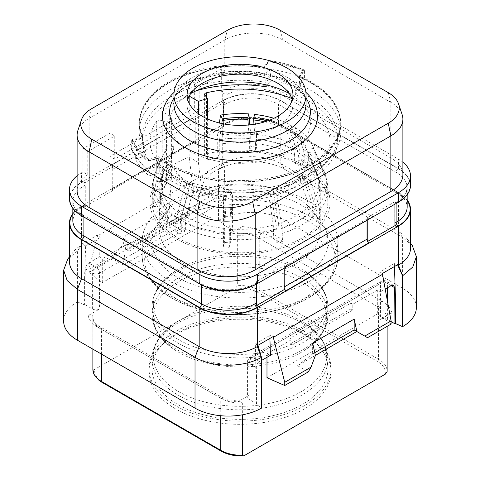 <?xml version="1.0" encoding="UTF-8"?>
<svg xmlns="http://www.w3.org/2000/svg" width="480" height="480" viewBox="0 0 480 480"><rect width="100%" height="100%" fill="white"/><g stroke="black" fill="none" stroke-linecap="round" stroke-linejoin="round"><path stroke-width="0.36" stroke-dasharray="2.4 1.8" d="M221.316 68.862L221.316 92.034L226.194 94.848L226.194 71.676A41.1 23.73 0 0 0 224.778 72.456L199.176 87.24L194.328 84.444L221.316 68.862L226.194 71.676M221.316 92.034L222.702 91.236A41.1 23.73 180 0 1 280.824 91.236L398.46 159.15A41.1 23.73 180 0 1 402.888 162.174M77.112 175.758A41.1 23.73 180 0 1 81.54 172.734L82.92 171.936L87.798 174.75A41.1 23.73 0 0 0 77.112 190.71M402.888 174.732A41.1 23.73 0 0 0 390.852 157.956L282.9 95.628A41.1 23.73 0 0 0 226.194 94.848M77.856 130.602A41.1 23.73 180 0 1 89.148 118.32L224.778 40.02A41.1 23.73 180 0 1 282.9 40.02L390.852 102.342A41.1 23.73 180 0 1 402.144 114.624M114.75 159.15L109.908 156.354L194.328 107.616L199.176 110.412L114.75 159.15L114.75 135.978L89.148 150.762A41.1 23.73 0 0 0 87.798 151.578L82.92 148.764L82.92 171.936M199.176 110.412L199.176 87.24M194.328 107.616L194.328 84.444M109.908 156.354L109.908 133.182L114.75 135.978M109.908 133.182L82.92 148.764M87.798 174.75L87.798 151.578M306.054 103.938A66.054 38.136 0 0 0 302.88 92.25A66.054 38.136 0 0 0 193.29 76.974A66.054 38.136 180 0 0 177.12 92.25L173.946 97.95M173.946 103.938A66.054 38.136 180 0 1 177.12 92.25M292.944 94.83L292.944 104.736A52.944 30.564 0 0 1 260.262 132.978A52.944 30.564 0 0 1 202.566 126.348A52.944 30.564 180 0 1 187.056 104.736A52.944 30.564 180 0 1 187.758 99.786M292.944 104.736A52.944 30.564 0 0 0 292.242 99.786M289.272 93.558A70.458 40.68 180 0 1 289.824 93.87A70.458 40.68 180 0 1 298.134 99.648A70.458 40.68 180 0 1 285.012 153.936A70.458 40.68 180 0 1 190.176 151.398A70.458 40.68 180 0 1 181.866 99.648A70.458 40.68 180 0 1 190.728 93.558M158.874 156.696A100.308 57.912 0 0 0 271.014 177.708A100.308 57.912 0 0 0 340.308 122.634A100.308 57.912 0 0 0 298.992 75.798L303.828 69.81A111.558 64.41 0 0 0 269.064 60.45L264.228 66.438A100.308 57.912 0 0 0 139.692 122.634A100.308 57.912 0 0 0 142.662 136.62L132.294 139.416A111.558 64.41 0 0 0 148.506 159.486L158.874 156.696L158.874 157.974A100.308 57.912 0 0 0 271.014 178.986A100.308 57.912 0 0 0 340.308 123.912A100.308 57.912 0 0 0 298.992 77.076L298.992 75.798M299.526 76.95L304.572 70.698L304.578 78.564L300.312 84A109.17 63.03 0 0 0 270.942 76.092L269.1 69.012L264.048 75.264L265.914 82.314A97.428 56.25 0 0 0 142.572 136.542A97.428 56.25 0 0 0 146.082 151.5L142.116 145.662L142.116 137.796A100.794 58.194 180 0 1 139.206 123.912A100.794 58.194 180 0 1 264.048 67.398L269.1 61.152L269.1 69.012A112.542 64.974 180 0 1 304.578 78.564L299.526 84.816L299.526 76.95A100.794 58.194 180 0 1 340.794 123.912A100.794 58.194 180 0 1 271.314 179.232A100.794 58.194 180 0 1 158.658 158.28L147.828 161.196L147.828 169.056A112.542 64.974 180 0 1 137.262 158.298A112.542 64.974 180 0 1 131.286 148.578L142.116 145.662A100.794 58.194 180 0 1 139.206 131.778A100.794 58.194 180 0 1 264.048 75.264L264.048 67.398M142.116 137.796L131.286 140.712A112.542 64.974 0 0 0 147.828 161.196M304.572 70.698A112.542 64.974 0 0 0 269.1 61.152M298.992 77.076L303.828 71.088A111.558 64.41 0 0 0 269.064 61.728L264.228 67.716A100.308 57.912 0 0 0 139.692 123.912A100.308 57.912 0 0 0 142.662 137.898L132.294 140.694A111.558 64.41 0 0 0 148.506 160.764L158.874 157.974M196.218 90.762A97.428 56.25 0 0 0 142.572 141.012A97.428 56.25 0 0 0 146.082 155.976L146.082 151.5L135.306 154.404A109.17 63.03 0 0 0 140.34 162.27A109.17 63.03 0 0 0 148.998 171.36L147.828 169.056L158.658 166.146L159.78 168.462A97.428 56.25 0 0 0 248.898 192.552A97.428 56.25 0 0 0 328.938 159.504A97.428 56.25 0 0 0 337.428 136.536A97.428 56.25 0 0 0 295.29 90.222L299.526 84.816A100.794 58.194 180 0 1 340.794 131.778A100.794 58.194 180 0 1 332.016 155.532A100.794 58.194 180 0 1 158.658 166.146L158.658 158.28M131.286 140.712L131.286 148.578L135.306 154.404L135.306 158.874A109.17 63.03 0 0 0 148.998 175.836L159.78 172.932A97.428 56.25 0 0 0 268.95 194.724A97.428 56.25 0 0 0 337.428 141.012A97.428 56.25 0 0 0 295.29 94.698L300.312 88.476A109.17 63.03 0 0 0 270.942 80.568L267.258 85.122M146.082 155.976L135.306 158.874M270.942 80.568L270.942 76.092L265.914 82.314L265.914 84.81M295.29 94.698L295.29 90.222L300.312 84L300.312 88.476M148.998 175.836L148.998 171.36L159.78 168.462L159.78 172.932M189.21 96.108L189.156 96.078A92.97 53.676 180 0 0 162.168 111.66L171.39 116.982A80.244 46.332 180 0 0 166.536 122.376L160.986 120.426L160.986 181.476A2.934 1.692 180 0 0 156.744 182.274A90.03 51.978 180 0 0 149.97 202.062A90.03 51.978 180 0 0 240 254.04A90.03 51.978 180 0 0 330.03 202.062A90.03 51.978 180 0 0 206.454 153.822A2.934 1.692 0 0 0 204.612 155.394A2.934 1.692 0 0 0 204.858 156.078L207.606 159.672L207.606 119.004M291.834 98.514A90.03 51.978 180 0 1 330.03 141.012A90.03 51.978 180 0 1 240 192.99A90.03 51.978 180 0 1 149.97 141.012A90.03 51.978 180 0 1 156.744 121.23A2.934 1.692 180 0 1 160.986 120.426M162.168 111.66L162.168 172.704A92.97 53.676 180 0 1 189.156 157.122L198.378 162.45L198.378 113.718M171.39 178.032L162.168 172.704L159.282 214.902L162.87 216.978L169.398 208.44L171.39 178.032L171.39 116.982M189.156 103.35L189.156 157.122L193.878 194.928A92.97 53.676 0 0 0 159.282 214.902M207.606 159.672A80.244 46.332 180 0 1 219.228 157.308L217.254 153.054L217.254 139.95A19.572 4.134 81.2 0 1 217.548 135.222L219.372 122.982M221.874 123.546L219.522 139.506A19.572 4.134 -98.8 0 0 219.228 144.204L219.228 157.308M219.228 144.204A80.244 46.332 180 0 1 249.648 142.962L249.648 150.954A80.244 46.332 180 0 1 255.444 151.482L255.444 143.49A80.244 46.332 180 0 1 294.63 155.016L294.63 163.008A80.244 46.332 180 0 1 298.782 165.408L298.782 157.416A80.244 46.332 180 0 1 318.744 180.036L318.744 188.028A80.244 46.332 180 0 1 319.662 191.376L319.662 183.384A80.244 46.332 180 0 1 320.244 188.958A80.244 46.332 180 0 1 312.786 208.464L312.786 216.456A80.244 46.332 180 0 1 310.116 219.474L310.116 211.482A80.244 46.332 180 0 1 279.024 229.44L279.024 237.426A80.244 46.332 180 0 1 273.792 238.968L277.26 242.898A87.876 50.736 0 0 0 282.492 241.356L281.976 227.43L276.708 194.856L273.6 191.328L273.6 192.93L278.514 223.548L279.024 229.44M277.26 242.898L276.744 228.966L271.476 196.398L268.368 192.87L273.282 225.084L273.792 238.968M273.792 230.976A80.244 46.332 180 0 1 230.352 234.948L230.352 242.94A80.244 46.332 180 0 1 224.556 242.406L223.362 246.762A87.876 50.736 0 0 0 229.158 247.296L229.338 233.304L231.15 200.082L232.224 196.176A68.304 39.438 180 0 0 268.368 192.87M223.362 246.762L223.536 232.77L225.354 199.554L226.422 195.642L224.73 228.462L224.556 242.406M185.37 222.894L185.37 230.88A80.244 46.332 180 0 1 181.218 228.486L175.818 231.6A87.876 50.736 0 0 0 179.97 234L179.97 226.008L180.774 220.194L188.97 188.85L193.818 186.054L193.818 187.65L186.162 217.116L185.37 222.894A80.244 46.332 180 0 0 224.556 234.42M175.818 231.6L175.818 223.614L176.622 217.794L184.818 186.456L189.666 183.654L189.666 185.256L182.01 214.722L181.218 220.494L181.218 228.486M161.256 197.874L161.256 205.86A80.244 46.332 180 0 1 160.338 202.512L152.79 203.202A87.876 50.736 0 0 0 153.714 206.55L153.714 198.564L154.83 193.104L166.284 165.45L173.058 164.832L173.058 166.428L162.36 192.456L161.256 197.874A80.244 46.332 180 0 0 181.218 220.494M152.79 203.202L152.79 195.216L153.912 189.756L165.366 162.102L172.14 161.484L172.14 163.08L161.436 189.108L160.338 194.526L160.338 202.512M165.366 162.102A75.156 43.392 180 0 1 167.262 146.082A75.156 43.392 180 0 1 167.406 145.764L174.018 146.79L174.018 148.386L163.566 171.816A19.572 15.438 -155.1 0 0 162.486 176.964L162.486 190.068A80.244 46.332 180 0 1 166.536 183.42L166.536 122.376M193.878 194.928L197.472 197.004L201.858 189.696A80.244 46.332 180 0 1 313.254 211.542A80.244 46.332 180 0 1 320.244 230.454A80.244 46.332 180 0 1 240 276.786A80.244 46.332 180 0 1 159.756 230.454A80.244 46.332 180 0 1 166.746 211.542A80.244 46.332 180 0 1 169.398 208.44M201.858 189.696L198.378 162.45M166.536 183.42L160.986 181.476M162.486 190.068L155.118 188.928A87.876 50.736 0 0 0 152.124 202.062A87.876 50.736 0 0 0 240 252.798A87.876 50.736 0 0 0 327.876 202.062A87.876 50.736 0 0 0 217.254 153.054M254.646 114.432L256.464 134.43L256.638 147.126A87.876 50.736 0 0 0 250.842 146.598L250.662 133.896L249.84 124.86M298.782 157.416L297.99 152.556L290.334 131.928L290.334 130.332L295.182 127.536L303.378 149.406L304.182 154.296L304.182 162.288A87.876 50.736 0 0 0 300.03 159.894L300.03 151.902L299.226 147.006L291.03 125.136A75.156 43.392 180 0 0 273.954 118.284M319.662 183.384L318.564 178.17L307.86 154.104L307.86 152.502L314.634 151.884L326.922 179.982L327.21 190.686A87.876 50.736 0 0 0 326.286 187.338L326.286 179.346L325.626 175.272L313.716 148.536L306.942 149.154L306.942 150.756L317.64 174.822L318.744 180.036M310.116 211.482L309.126 205.872L299.472 177.99L299.472 176.394L305.58 178.188L315.912 207.834L316.926 213.486L316.926 221.478A87.876 50.736 0 0 0 319.59 218.454L319.59 210.468L318.582 204.816L308.244 175.17A75.156 43.392 180 0 0 314.634 151.884M155.118 188.928L155.118 175.824A19.572 15.438 24.9 0 1 156.21 170.64L167.406 145.764M249.648 150.954L250.842 146.598M249.648 142.962L248.28 125.022M256.638 147.126L255.444 151.482M253.968 124.314L255.444 143.49M294.63 163.008L300.03 159.894M294.63 155.016L293.838 150.156L286.182 129.534L286.182 127.938L291.03 125.136M304.182 162.288L298.782 165.408M295.182 127.536A75.156 43.392 180 0 1 312.738 146.082A75.156 43.392 180 0 1 313.716 148.536M318.744 188.028L326.286 187.338M327.21 190.686L319.662 191.376M312.786 216.456L319.59 218.454M312.786 208.464L311.79 202.854L302.136 174.972L302.136 173.37L308.244 175.17M316.926 221.478L310.116 219.474M305.58 178.188A75.156 43.392 180 0 1 276.708 194.856M282.492 241.356L279.024 237.426M271.476 196.398A75.156 43.392 180 0 1 231.15 200.082M229.158 247.296L230.352 242.94M230.352 234.948L232.224 196.176M225.354 199.554A75.156 43.392 180 0 1 188.97 188.85M179.97 234L185.37 230.88M184.818 186.456A75.156 43.392 180 0 1 166.284 165.45M153.714 206.55L161.256 205.86M172.14 163.08A68.304 39.438 180 0 1 171.696 158.592A68.304 39.438 180 0 1 173.856 148.752A68.304 39.438 180 0 1 174.018 148.386M172.14 161.484A68.304 39.438 180 0 1 171.696 156.996A68.304 39.438 180 0 1 174.018 146.79M189.666 185.256A68.304 39.438 180 0 1 173.058 166.428M189.666 183.654A68.304 39.438 180 0 1 173.058 164.832M226.422 197.244A68.304 39.438 180 0 1 193.818 187.65M226.422 195.642A68.304 39.438 180 0 1 193.818 186.054M268.368 194.466A68.304 39.438 180 0 1 232.224 197.772M299.472 177.99A68.304 39.438 180 0 1 273.6 192.93M299.472 176.394A68.304 39.438 180 0 1 273.6 191.328M307.86 154.104A68.304 39.438 180 0 1 308.304 158.592A68.304 39.438 180 0 1 302.136 174.972M307.86 152.502A68.304 39.438 180 0 1 308.304 156.996A68.304 39.438 180 0 1 302.136 173.37M290.334 131.928A68.304 39.438 180 0 1 306.144 148.752A68.304 39.438 180 0 1 306.942 150.756M290.334 130.332A68.304 39.438 180 0 1 306.942 149.154M264.78 121.842A68.304 39.438 180 0 1 286.182 129.534M267.588 120.918A68.304 39.438 180 0 1 286.182 127.938M197.472 197.004A88.074 50.85 180 0 1 320.4 220.77A88.074 50.85 180 0 1 240 292.38A88.074 50.85 180 0 1 159.6 220.77A88.074 50.85 180 0 1 162.87 216.978M309.198 201.582A97.86 56.502 0 0 0 202.548 189.336A97.86 56.502 0 0 0 142.14 241.53A97.86 56.502 0 0 0 170.802 281.484A97.86 56.502 0 0 0 277.452 293.73A97.86 56.502 0 0 0 337.86 241.53A97.86 56.502 0 0 0 309.198 201.582M327.978 368.58A87.978 50.79 180 0 0 302.208 332.664A87.978 50.79 0 0 0 206.334 321.648A87.978 50.79 0 0 0 152.022 368.58A87.978 50.79 0 0 0 177.792 404.496A87.978 50.79 180 0 0 273.666 415.506A87.978 50.79 180 0 0 327.978 368.58L327.978 359.034A87.978 50.79 180 0 1 273.666 405.96A87.978 50.79 180 0 1 177.792 394.95A87.978 50.79 0 0 1 152.022 359.034C152.346 345.126 160.062 333.156 175.164 323.106A86.652 50.028 0 0 0 178.728 391.674A86.652 50.028 180 0 0 299.406 392.718A86.652 50.028 180 0 0 304.836 323.106C312.318 328.608 316.26 332.538 316.662 334.89L317.112 336.624L316.398 338.91C315.588 341.418 311.736 345.156 304.836 350.124A86.652 50.028 180 0 1 178.728 352.308A86.652 50.028 0 0 1 175.164 350.124C160.062 340.08 152.346 328.104 152.022 314.202A87.978 50.79 0 0 0 177.792 350.118A87.978 50.79 180 0 0 273.666 361.128A87.978 50.79 180 0 0 327.978 314.202L327.978 307.092A87.978 50.79 180 0 1 273.666 354.018A87.978 50.79 180 0 1 177.792 343.008A87.978 50.79 0 0 1 152.022 307.092C152.346 293.19 160.062 281.214 175.164 271.17A86.652 50.028 0 0 0 178.728 339.738A86.652 50.028 180 0 0 299.406 340.782A86.652 50.028 180 0 0 304.836 271.17C312.282 276.636 316.218 280.554 316.65 282.918L317.106 284.898L315.444 288.564C314.322 290.364 312.156 292.59 308.946 295.242C304.356 298.98 297.912 302.496 289.614 305.784C280.602 309.264 270.438 311.718 259.116 313.152C229.722 317.142 196.044 310.842 178.176 300.03C170.286 295.056 165.606 291.012 164.13 287.91L162.894 284.484L163.602 282.384C164.412 279.876 168.264 276.138 175.164 271.17A86.652 50.028 0 0 1 301.272 268.986A86.652 50.028 180 0 1 304.836 271.17C319.938 281.214 327.654 293.19 327.978 307.092A87.978 50.79 180 0 0 302.208 271.176A87.978 50.79 0 0 0 206.334 260.166A87.978 50.79 0 0 0 152.022 307.092L152.022 314.202A87.978 50.79 0 0 1 206.334 267.276A87.978 50.79 0 0 1 302.208 278.286A87.978 50.79 180 0 1 327.978 314.202C327.654 328.104 319.938 340.08 304.836 350.124A86.652 50.028 180 0 0 301.272 281.562A86.652 50.028 0 0 0 180.594 280.512A86.652 50.028 0 0 0 175.164 350.124C167.682 344.622 163.74 340.692 163.338 338.34L162.888 336.612L163.602 334.32C164.412 331.812 168.264 328.074 175.164 323.106A86.652 50.028 0 0 1 301.272 320.922A86.652 50.028 180 0 1 304.836 323.106C319.938 333.156 327.654 345.126 327.978 359.034A87.978 50.79 180 0 0 302.208 323.118A87.978 50.79 0 0 0 206.334 312.108A87.978 50.79 0 0 0 152.022 359.034L152.022 368.58M304.356 331.422A91.008 52.542 0 0 0 205.17 320.034A91.008 52.542 0 0 0 148.992 368.58A91.008 52.542 0 0 0 175.644 405.732A91.008 52.542 180 0 0 274.83 417.12A91.008 52.542 180 0 0 331.008 368.58A91.008 52.542 180 0 0 304.356 331.422M304.356 334.62A91.008 52.542 0 0 0 205.17 323.226A91.008 52.542 0 0 0 148.992 371.772A91.008 52.542 0 0 0 175.644 408.93A91.008 52.542 0 0 0 274.83 420.318A91.008 52.542 0 0 0 331.008 371.772A91.008 52.542 0 0 0 304.356 334.62M69.498 261.906A41.1 23.73 180 0 1 73.08 252.222A41.1 23.73 180 0 1 81.54 245.13L77.4 251.022L77.412 301.842L84.594 304.968L85.068 304.692L92.61 309.048A4.896 2.826 180 0 0 99.528 309.048L88.194 315.594C91.26 314.316 92.82 314.742 92.88 316.884L92.88 368.982C92.958 369.798 93.588 369.918 94.764 369.33L235.77 287.922L237.654 285.396A29.358 16.95 180 0 1 259.236 290.352L378.534 359.226A1.764 1.014 120 0 1 377.286 361.386A27.594 15.93 180 0 1 385.236 374.214M92.88 316.884A29.358 16.95 0 0 0 92.868 317.358A29.358 16.95 0 0 0 101.466 329.346L220.764 398.22A4.896 2.826 120 0 0 219.75 395.982A4.896 2.826 120 0 0 217.302 396.222A34.254 19.776 0 0 0 237.66 401.886L240.294 401.1L242.346 403.176L242.346 414.816M237.66 401.886L248.994 395.346A4.896 2.826 180 0 0 247.56 397.344A4.896 2.826 180 0 0 248.994 399.336L256.536 403.692L256.068 403.968L261.48 408.114M391.086 321.57L387.39 319.434A4.896 2.826 180 0 0 380.472 319.434L391.806 312.894A34.254 19.776 0 0 0 381.996 301.14L262.698 232.266A34.254 19.776 0 0 0 242.34 226.596C239.274 228.858 237.714 231.09 237.654 233.298L237.654 285.396M391.806 312.894C388.74 315.15 387.18 317.382 387.12 319.59L387.132 319.116A29.358 16.95 0 0 0 378.534 307.134L378.534 359.226A29.358 16.95 0 0 1 387.132 371.214M387.12 319.59L387.132 319.116A29.358 16.95 0 0 1 387.12 319.59M242.34 226.596L231.006 233.142A4.896 2.826 180 0 0 232.44 231.144A4.896 2.826 180 0 0 231.006 229.146L223.464 224.796L223.932 224.52L223.704 188.976L222.774 186.786L220.356 187.044L227.544 191.196A4.896 2.826 60 0 1 231.006 197.184L231.006 233.142M77.412 301.842A46.974 27.12 0 0 0 63.63 321.036M257.91 345.354L255.288 343.842L256.068 376.764L256.068 403.968M269.91 338.424L269.82 335.454L255.288 343.842M256.068 376.764L256.536 376.488L256.296 367.596C256.398 364.992 257.514 362.976 259.644 361.536L261.468 360.486M269.82 335.454L273.3 336.474M82.146 244.776L82.146 243.882L97.536 234.996L97.536 235.89L206.7 172.866L206.7 171.972L222.09 163.086L222.09 163.98L222.702 163.626A41.1 23.73 180 0 1 280.824 163.626L398.46 231.546L398.46 192.552L280.824 124.632A41.1 23.73 180 0 0 222.702 124.632L81.54 206.136A41.1 23.73 180 0 0 72.828 213.558M398.46 192.552A41.1 23.73 180 0 1 407.172 199.98M112.746 166.62L110.88 165.546A2.934 1.692 60 0 1 112.746 167.976L112.746 166.62L85.068 182.604L85.068 183.954A2.934 1.692 60 0 1 85.272 185.118L85.272 204.294A2.934 1.692 60 0 1 85.068 205.224L85.068 206.574L112.746 190.596L110.88 189.516L193.914 141.576L195.78 142.65L223.464 126.672L221.592 125.592L222.978 124.794A40.71 23.502 180 0 1 280.548 124.794L398.184 192.714A40.71 23.502 180 0 1 407.172 200.568M85.068 206.574L83.196 205.494A2.934 1.692 60 0 0 84.666 205.638A2.934 1.692 60 0 0 85.068 205.224L85.068 183.954A2.934 1.692 60 0 0 83.196 181.524L85.068 182.604M258.408 306.654L256.536 305.574L257.046 305.28M369.12 242.73L367.254 241.65L367.764 241.356M206.7 171.972L210.18 173.976L224.712 165.588L223.932 197.316M222.09 163.086L224.712 165.588M210.18 173.976L209.556 193.284L220.356 187.044M206.7 172.866L195.258 207.834L195.258 211.032L171.702 224.634L182.43 230.826L123.192 265.026L125.838 246.066L125.826 235.206L123.09 244.512L125.838 246.066L167.346 222.102L167.34 211.236L125.826 235.206M209.556 193.284L213.018 194.79L213.018 218.76L195.258 211.032M97.536 235.89L88.914 269.238L88.914 272.43L102.294 282.684L102.294 258.714L99.684 256.716L100.158 237.498L97.536 234.996M123.192 265.026L112.47 258.834L115.236 254.034L88.914 269.238M115.236 254.034L123.09 244.512M195.258 207.834L168.936 223.032L164.61 220.536L167.34 211.236M92.61 309.048L92.61 273.096A4.896 2.826 -60 0 1 96.066 267.102L88.884 262.95C86.748 264.384 85.554 266.358 85.314 268.878L85.068 277.494L84.594 277.764L85.626 245.892L100.158 237.498M88.884 262.95L99.684 256.716M85.626 245.892L82.146 243.882M84.594 277.764L84.594 304.968M81.54 206.136L81.54 245.13L77.4 251.022L67.734 259.116M85.068 277.494L85.068 304.692M85.314 268.878L92.61 273.096A4.896 2.826 0 0 0 99.528 273.096L231.006 197.184A4.896 2.826 180 0 0 232.44 195.186A4.896 4.896 0 0 0 229.992 190.95A4.896 2.826 -60 0 1 231.006 193.194A4.896 2.826 180 0 1 232.44 195.186L232.44 231.144M222.774 186.786L229.992 190.95A4.896 2.826 -60 0 0 227.544 191.196L96.066 267.102A4.896 2.826 60 0 1 99.528 273.096L99.528 309.048M213.018 194.79L188.1 209.172L190.05 210.294L189.972 216.006L129.078 251.16L129.156 245.454L190.05 210.294M188.1 209.172L188.1 214.926L127.206 250.08L127.206 244.326L129.156 245.454M127.206 244.326L102.294 258.714M188.1 214.926L189.972 216.006M213.018 218.76L102.294 282.684M112.47 258.834L88.914 272.43M171.702 224.634L168.936 223.032M182.43 230.826L164.61 220.536M127.206 250.08L129.078 251.16M223.464 197.592L223.464 224.796M222.09 163.98L218.532 169.542L218.52 220.374L223.932 224.52M416.37 307.452A46.974 27.12 0 0 0 402.612 288.276L284.976 220.356A46.974 27.12 0 0 0 218.52 220.374M387.39 287.784L387.39 283.482A4.896 2.826 0 0 0 380.472 283.482L248.994 359.388L248.994 395.346M259.644 361.536L252.456 357.39L383.934 281.484L391.116 285.63L387.39 283.482A4.896 2.826 120 0 0 386.376 281.238A4.896 2.826 120 0 0 383.934 281.484A4.896 2.826 -120 0 0 381.486 281.238A4.896 2.826 -120 0 0 380.472 283.482L380.472 319.434M397.854 264.558L394.374 263.544L394.47 266.514M394.374 263.544L379.842 271.932L380.316 291.87L385.188 289.056M382.464 273.444L379.842 271.932M352.794 304.254L350.844 303.132L350.922 308.928L352.794 310.008L352.794 304.254L377.706 289.872L380.316 291.87M377.706 289.872L377.706 313.842L391.086 324.096M266.982 357.3L266.982 353.796L270.444 355.302M266.982 353.796L291.9 339.414L289.95 338.286L350.844 303.132M350.922 308.928L290.028 344.088L289.95 338.286M290.028 344.088L291.9 345.162L291.9 339.414M266.982 377.766L377.706 313.842M291.9 345.162L352.794 310.008M315.366 355.428L297.57 365.7L308.298 371.892M356.808 331.5L367.53 337.692M297.57 365.7L312.63 353.94L315.39 355.53M312.66 343.074L312.63 353.94M312.66 353.91L314.766 352.692M256.296 367.596L248.994 363.384A4.896 2.826 120 0 1 252.456 357.39A4.896 2.826 -120 0 0 250.008 357.15A4.896 2.826 -120 0 0 248.994 359.388A4.896 2.826 180 0 0 247.56 361.386L247.56 397.344M248.994 399.336L248.994 363.384A4.896 2.826 180 0 1 247.56 361.386A4.896 4.896 0 0 1 250.008 357.15L381.486 281.238A4.896 4.896 0 0 1 386.376 281.238L393.594 285.408M256.536 376.488L256.536 403.692M412.278 245.556L402.612 237.45L398.46 231.546A41.1 23.73 180 0 1 406.92 238.638A41.1 23.73 180 0 1 410.502 248.322M280.824 124.632L280.824 163.626L284.976 169.536L402.612 237.45L402.612 288.276M284.976 220.356L284.976 169.536C267.684 159.012 235.794 159.03 218.52 169.548M112.746 190.596L112.746 189.24A2.934 1.692 60 0 1 112.344 189.66A2.934 1.692 60 0 1 110.88 189.516M112.95 188.316L112.95 169.14A2.934 1.692 60 0 0 112.746 167.976L112.746 189.24A2.934 1.692 60 0 0 112.95 188.316L195.99 140.376A2.934 1.692 60 0 1 195.78 141.3L195.78 120.036A2.934 1.692 60 0 1 195.99 121.2L195.99 140.376M410.502 185.358A41.1 23.73 180 0 0 398.46 168.582L280.824 100.662L280.824 91.236M69.498 198.942A41.1 23.73 180 0 1 81.54 182.166L222.702 100.662A41.1 23.73 180 0 1 280.824 100.662M195.78 118.68L193.914 117.6A2.934 1.692 60 0 1 195.78 120.036L195.78 118.68L223.464 102.702L221.592 101.622A2.934 1.692 60 0 1 223.464 104.052L223.464 125.322A2.934 1.692 60 0 1 223.062 125.736A2.934 1.692 60 0 1 221.592 125.592M221.592 101.622L222.978 100.824A40.71 23.502 180 0 1 280.548 100.824L398.184 168.738A40.71 23.502 180 0 1 398.184 201.978L396.804 202.776L394.932 201.702L367.254 217.68L367.254 220.158M367.05 220.278L367.05 219.96A2.934 1.692 -120 0 1 367.254 219.03A2.934 1.692 -120 0 1 367.656 218.616A2.934 1.692 -120 0 1 369.12 218.76L367.254 217.68M369.12 218.76L286.086 266.7L284.22 265.62L256.536 281.604L256.536 284.07M256.332 284.178L256.332 283.878A2.934 1.692 -120 0 1 256.536 282.954A2.934 1.692 -120 0 1 256.938 282.534A2.934 1.692 -120 0 1 258.408 282.678L256.536 281.604M195.78 142.65L195.78 141.3A2.934 1.692 60 0 1 195.384 141.72A2.934 1.692 60 0 1 193.914 141.576M223.464 126.672L223.464 125.322A2.934 1.692 60 0 0 223.668 124.392L225.054 123.594A2.934 1.692 60 0 1 224.448 124.938A2.934 1.692 60 0 1 222.978 124.794M223.668 124.392L223.668 105.216A2.934 1.692 60 0 0 223.464 104.052L223.464 102.702M394.932 204.174L394.932 203.052A2.934 1.692 -120 0 0 394.728 203.976L394.728 223.152A2.934 1.692 -120 0 0 394.932 224.316M396.804 202.776A2.934 1.692 -120 0 0 395.334 202.632A2.934 1.692 -120 0 0 394.932 203.052L394.932 201.702M367.254 240.3L367.254 241.65M286.086 266.7A2.934 1.692 -120 0 0 284.616 266.556A2.934 1.692 -120 0 0 284.22 266.976A2.934 1.692 -120 0 0 284.01 267.9L284.01 287.076A2.934 1.692 -120 0 0 284.22 288.24M284.22 268.098L284.22 265.62M256.536 304.218L256.536 305.574M142.662 137.898L142.662 136.62M264.228 67.716L264.228 66.438M132.294 139.416L132.294 140.694M148.506 159.486L148.506 160.764M269.064 60.45L269.064 61.728M303.828 69.81L303.828 71.088M224.778 72.456L224.778 40.02L227.37 30.33M282.9 95.628L282.9 40.02L280.308 30.33M89.148 150.762L89.148 118.32L91.746 108.636M390.852 157.956L390.852 102.342L388.254 92.652M305.916 92.328A77.556 44.778 0 0 0 185.16 84.264A77.556 44.778 0 0 0 174.084 92.328M190.236 83.346A70.374 40.632 0 0 0 173.01 99.624C175.854 94.338 181.212 89.346 189.072 84.648L203.352 78.294L220.32 74.142L238.704 72.588L257.184 73.77L274.422 77.574L289.146 83.658L300.234 91.344L306.99 99.624A70.374 40.632 0 0 0 190.236 83.346M160.338 194.526A80.244 46.332 180 0 1 159.756 188.958A80.244 46.332 180 0 1 162.486 176.964M204.858 156.078L204.858 95.034M206.454 153.822L206.454 97.116M156.744 121.23L156.744 182.274M256.638 139.134A87.876 50.736 180 0 1 300.03 151.902M304.182 154.296A87.876 50.736 180 0 1 326.286 179.346M327.21 182.694A87.876 50.736 180 0 1 327.876 188.958A87.876 50.736 180 0 1 319.59 210.468M316.926 213.486A87.876 50.736 180 0 1 282.492 233.364M277.26 234.906A87.876 50.736 180 0 1 229.158 239.304M223.362 238.776A87.876 50.736 180 0 1 179.97 226.008M175.818 223.614A87.876 50.736 180 0 1 153.714 198.564M152.79 195.216A87.876 50.736 180 0 1 152.124 188.958A87.876 50.736 180 0 1 155.118 175.824M217.254 139.95A87.876 50.736 180 0 1 250.842 138.606M217.548 135.222A86.748 50.082 180 0 1 250.662 133.896M219.522 139.506A79.128 45.684 180 0 1 249.468 138.282M256.464 134.43A86.748 50.082 180 0 1 299.226 147.006M303.378 149.406A86.748 50.082 180 0 1 323.958 171.006A86.748 50.082 180 0 1 325.17 174.096M326.088 177.444A86.748 50.082 180 0 1 318.582 204.816M315.912 207.834A86.748 50.082 180 0 1 281.976 227.43M276.744 228.966A86.748 50.082 180 0 1 229.338 233.304M223.536 232.77A86.748 50.082 180 0 1 180.774 220.194M176.622 217.794A86.748 50.082 180 0 1 154.83 193.104M153.912 189.756A86.748 50.082 180 0 1 156.042 171.006A86.748 50.082 180 0 1 156.21 170.64M161.436 189.108A79.128 45.684 180 0 1 163.374 172.242A79.128 45.684 180 0 1 163.566 171.816M182.01 214.722A79.128 45.684 180 0 1 162.36 192.456M224.73 228.462A79.128 45.684 180 0 1 186.162 217.116M273.282 225.084A79.128 45.684 180 0 1 230.532 228.996M309.126 205.872A79.128 45.684 180 0 1 278.514 223.548M318.564 178.17A79.128 45.684 180 0 1 311.79 202.854M297.99 152.556A79.128 45.684 180 0 1 316.626 172.242A79.128 45.684 180 0 1 317.64 174.822M255.27 138.81A79.128 45.684 180 0 1 293.838 150.156M142.14 241.53L142.14 255.99C142.626 272.694 152.52 286.758 171.816 298.182C196.29 312.57 234.156 318.114 267.21 312.282C308.028 305.706 338.424 282.036 337.86 255.99A97.86 56.502 180 0 0 309.198 216.042A97.86 56.502 0 0 0 202.548 203.796A97.86 56.502 0 0 0 142.14 255.99A97.86 56.502 0 0 0 170.802 295.944A97.86 56.502 180 0 0 277.452 308.19A97.86 56.502 180 0 0 337.86 255.99L337.86 241.53M307.41 220.572A95.328 55.038 180 0 1 307.41 298.41A95.328 55.038 180 0 1 172.59 298.41A95.328 55.038 0 0 1 172.59 220.572A95.328 55.038 0 0 1 307.41 220.572M235.77 287.922A27.594 15.93 180 0 1 257.994 292.512L377.286 361.386M244.23 455.628A27.594 15.93 180 0 1 222.006 451.038L102.714 382.158A27.594 15.93 180 0 1 94.764 369.33M242.346 403.176A29.358 16.95 0 0 1 220.764 398.22L220.764 415.728M101.466 354.114L101.466 329.346A4.896 2.826 120 0 0 100.452 327.102A4.896 2.826 120 0 0 98.004 327.348L217.302 396.222M222.006 451.038A1.764 1.014 -60 0 1 221.13 451.122M102.714 382.158A1.764 1.014 -60 0 1 101.832 382.248M92.88 368.982A29.358 16.95 0 0 0 92.868 369.456M88.194 315.594A34.254 19.776 0 0 0 98.004 327.348M72.828 214.152A40.71 23.502 180 0 1 81.816 206.292L83.196 205.494M218.532 169.542L222.702 163.626L222.702 124.632M223.704 188.976L231.006 193.194L231.006 229.146M381.996 301.14A4.896 2.826 -60 0 0 378.534 307.134L259.236 238.254A29.358 16.95 0 0 0 237.654 233.298M257.994 292.512A1.764 1.014 120 0 0 259.236 290.352L259.236 238.254A4.896 2.826 -60 0 1 262.698 232.266M387.39 319.434L387.39 300.936M110.88 165.546L193.914 117.6M258.408 282.678L257.022 283.482A40.71 23.502 180 0 1 199.452 283.482L81.816 215.562A40.71 23.502 180 0 1 81.816 182.322L83.196 181.524M398.46 168.582L398.46 159.15M81.54 182.166L81.54 172.734M222.702 100.662L222.702 91.236M112.95 169.14L195.99 121.2M223.668 105.216L225.054 104.418L225.054 123.594A37.776 21.81 180 0 1 278.472 123.594A2.934 1.692 120 0 0 279.084 124.938A2.934 1.692 120 0 0 280.548 124.794M222.978 100.824A2.934 1.692 60 0 1 225.054 104.418A37.776 21.81 180 0 1 278.472 104.418L278.472 123.594L396.108 191.514A2.934 1.692 120 0 0 396.72 192.858A2.934 1.692 120 0 0 398.184 192.714M398.184 168.738A2.934 1.692 120 0 0 396.108 172.338L396.108 191.514A37.776 21.81 180 0 1 407.172 206.934L406.194 202.38C405.168 199.872 403.044 197.37 399.81 194.88L279.084 124.938C265.44 116.388 238.092 116.388 224.448 124.938L223.062 125.736M398.184 201.978A2.934 1.692 -120 0 0 396.72 201.834A2.934 1.692 -120 0 0 396.108 203.178L394.728 203.976M367.05 219.96L284.01 267.9M256.332 283.878L254.946 284.898M257.022 283.482A2.934 1.692 -120 0 0 255.552 283.332A2.934 1.692 -120 0 0 254.946 284.676A37.776 21.81 180 0 1 251.796 286.302M204.678 286.302A37.776 21.81 180 0 1 201.528 284.676L201.528 284.898M84.666 205.638L80.19 208.464C76.956 210.954 74.832 213.456 73.806 215.964L72.828 220.518A37.776 21.81 180 0 1 83.892 205.098A2.934 1.692 60 0 1 83.28 206.442A2.934 1.692 60 0 1 81.816 206.292M81.816 182.322A2.934 1.692 60 0 1 83.892 185.922L83.892 205.098L85.272 204.294M81.816 215.562A2.934 1.692 -60 0 1 83.28 215.418A2.934 1.692 -60 0 1 83.892 216.762A37.776 21.81 180 0 1 72.828 201.342A37.776 21.81 180 0 1 83.892 185.922L85.272 185.118M199.452 283.482A2.934 1.692 -60 0 1 200.916 283.332A2.934 1.692 -60 0 1 201.528 284.676L83.892 217.08M280.548 100.824A2.934 1.692 120 0 0 278.472 104.418L396.108 172.338A37.776 21.81 180 0 1 407.172 187.758A37.776 21.81 180 0 1 396.108 203.178L396.108 203.496M302.88 92.25L306.054 97.95M187.056 94.83L187.056 104.736M283.68 87.468L298.134 99.648M340.308 123.912L340.308 122.634M139.206 131.778L139.206 123.912M340.794 131.778L340.794 123.912M142.572 141.012L142.572 136.542M337.428 141.012L337.428 136.536M328.938 159.504L332.016 155.532M140.34 162.27L137.262 158.298M173.856 148.752L163.374 172.242C160.98 177.588 159.774 183.162 159.756 188.958L159.756 230.454M319.392 180.744L320.244 188.958L320.244 230.454M204.612 155.394L204.612 94.35M149.97 141.012L149.97 202.062M330.03 141.012L330.03 202.062M327.876 202.062L327.876 188.958L326.922 179.988M152.124 202.062L152.124 188.958C152.148 182.736 153.45 176.748 156.042 171.006L167.262 146.082M312.738 146.082L325.626 175.266M171.696 158.592L171.696 156.996M308.304 158.592L308.304 156.996M306.144 148.752L318.06 175.89M166.746 211.542L159.6 220.77M313.254 211.542L320.4 220.77M148.992 371.772L148.992 368.58M92.868 349.152L92.868 317.358L93.486 320.214C94.122 321.912 95.742 323.76 98.358 325.758L219.75 395.982C225.168 399.09 232.014 400.794 240.294 401.1M73.08 252.222L69.498 256.842M406.92 238.638L410.502 243.258M112.344 189.66L195.384 141.72M407.172 194.712L407.172 187.758L406.206 192.282C404.898 195.588 401.736 198.774 396.72 201.834L395.334 202.632M367.656 218.616L284.616 266.556M256.938 282.534L255.552 283.332C241.908 291.888 214.56 291.888 200.916 283.332L80.19 213.396C76.956 210.9 74.832 208.404 73.806 205.896L72.828 201.342L72.828 208.296M331.008 371.772L331.008 368.58M139.692 123.912L139.692 122.634M196.32 87.468L181.866 99.648"/><path stroke-width="0.72" d="M402.888 162.174A41.1 23.73 180 0 1 410.502 175.932A41.1 23.73 180 0 1 398.46 192.708L257.298 274.212A41.1 23.73 180 0 1 199.176 274.212L81.54 206.292A41.1 23.73 180 0 1 69.498 189.516A41.1 23.73 180 0 1 77.112 175.758M77.112 135.102L77.112 190.71A41.1 23.73 0 0 0 89.148 207.492L197.1 269.814A41.1 23.73 0 0 0 255.222 269.814L390.852 191.514A41.1 23.73 0 0 0 402.888 174.732L402.888 119.118A41.1 23.73 180 0 1 390.852 135.9L255.222 214.206A41.1 23.73 180 0 1 197.1 214.206L89.148 151.878A41.1 23.73 180 0 1 77.112 135.102A41.1 23.73 180 0 1 77.856 130.602L81.462 119.82A37.428 21.612 180 0 1 91.746 108.636L227.37 30.33A37.428 21.612 180 0 1 280.308 30.33L388.254 92.652A37.428 21.612 180 0 1 398.538 103.842A37.428 21.612 180 0 1 388.254 123.216L252.63 201.516A37.428 21.612 180 0 1 199.692 201.516L91.746 139.194A37.428 21.612 180 0 1 81.462 119.82M398.538 103.842L402.144 114.624A41.1 23.73 180 0 1 402.888 119.118M173.946 94.83L173.946 103.938A66.054 38.136 180 0 0 214.722 139.17A66.054 38.136 180 0 0 286.71 130.908A66.054 38.136 0 0 0 306.054 103.938L306.054 94.83A66.054 38.136 0 0 0 265.278 59.598A66.054 38.136 0 0 0 193.29 67.86A66.054 38.136 180 0 0 173.946 94.83A66.054 38.136 180 0 0 214.722 130.062A66.054 38.136 180 0 0 286.71 121.794A66.054 38.136 0 0 0 306.054 94.83M202.566 116.442A52.944 30.564 180 0 1 187.056 94.83A52.944 30.564 180 0 1 219.738 66.588A52.944 30.564 180 0 1 277.434 73.218A52.944 30.564 180 0 1 292.944 94.83A52.944 30.564 180 0 1 260.262 123.066A52.944 30.564 180 0 1 202.566 116.442M187.758 99.786A52.944 30.564 180 0 1 196.32 87.468A52.944 30.564 180 0 1 277.434 83.124A52.944 30.564 0 0 1 283.68 87.468A52.944 30.564 0 0 1 292.242 99.786M190.728 93.558A70.458 40.68 180 0 1 289.272 93.558M265.914 84.81L265.914 86.79A97.428 56.25 0 0 0 196.218 90.762M267.258 85.122L265.914 86.79M206.454 97.116L206.454 92.778A90.03 51.978 180 0 1 291.834 98.514M206.454 92.778A2.934 1.692 0 0 0 204.612 94.35A2.934 1.692 0 0 0 204.858 95.034L207.606 98.628A80.244 46.332 180 0 0 198.378 101.4L189.21 96.108M189.156 96.216L189.156 103.35M198.378 113.718L198.378 101.4M207.606 119.004L207.606 98.628M219.372 122.982L220.548 115.08L222.318 118.902L221.874 123.546M249.84 124.86L248.85 113.904L247.776 117.816L248.28 125.022M220.548 115.08A75.156 43.392 180 0 1 248.85 113.904M222.318 118.902A68.304 39.438 180 0 1 247.776 117.816M222.318 120.498A68.304 39.438 180 0 1 247.776 119.412M273.954 118.284A75.156 43.392 180 0 0 254.646 114.432L253.578 118.344A68.304 39.438 180 0 1 267.588 120.918M253.968 124.314L253.578 118.344M253.578 119.94A68.304 39.438 180 0 1 264.78 121.842M387.132 371.214L387.12 371.688A29.358 16.95 0 0 0 387.132 371.214L387.132 326.376L387.12 371.688L385.236 374.214L244.23 455.628L243.12 456L242.346 455.274A29.358 16.95 180 0 1 220.764 450.318L101.466 381.444L101.466 354.114M242.346 414.816L242.346 455.274M67.734 259.116L63.63 270.21L63.63 321.036A46.974 27.12 0 0 0 77.388 340.212L195.024 408.126A46.974 27.12 0 0 0 261.48 408.114L261.468 357.294L257.91 345.354L273.3 336.474L273.3 337.368L382.464 274.338L382.464 273.444L397.854 264.558L397.854 265.452L398.46 265.104L398.46 226.11L257.298 307.608A41.1 23.73 180 0 1 199.176 307.608L81.54 239.694A41.1 23.73 180 0 1 69.498 222.912A41.1 23.73 180 0 1 72.828 213.558M269.91 338.424L270.444 355.302L261.468 360.486M69.498 222.912L69.498 261.906A41.1 23.73 180 0 0 81.54 278.688L199.176 346.602A41.1 23.73 180 0 0 257.298 346.602L257.91 346.248M199.176 307.608L199.176 346.602L195.024 357.306C212.316 367.824 244.206 367.812 261.48 357.288L257.298 346.602L257.298 307.608M195.024 408.126L195.024 357.306L77.388 289.386L77.388 340.212M407.172 199.98A41.1 23.73 180 0 1 410.502 209.328A41.1 23.73 180 0 1 398.46 226.11M284.22 289.59L284.22 288.24A2.934 1.692 -120 0 0 286.086 290.67L284.22 289.59L257.046 305.28M394.932 225.672L394.932 224.316A2.934 1.692 -120 0 0 396.804 226.752L394.932 225.672L367.764 241.356M63.63 270.21L67.2 280.59L77.388 289.386L81.54 278.688L81.54 239.694M391.086 321.57L394.932 323.79L395.406 323.52L402.588 326.646A46.974 27.12 0 0 0 416.37 307.452L416.37 256.626L412.278 245.556L410.502 243.258M385.188 289.056L391.116 285.63L393.594 285.408L394.686 287.694L394.932 323.79M394.47 266.514L395.406 296.316L395.406 323.52M395.406 296.316L394.932 296.586M397.854 265.452L402.6 275.814L402.588 326.646M391.086 320.898L364.764 336.096L367.53 337.692L391.086 324.096L391.086 320.898L382.464 274.338M364.764 336.096L356.91 331.56L354.174 319.104L312.66 343.074L315.39 355.53L311.064 367.098L308.298 371.892L284.742 385.494L266.982 377.766L266.982 357.3M284.742 385.494L284.742 382.296L273.3 337.368M311.064 367.098L284.742 382.296M354.174 319.104L354.15 329.97L356.808 331.5L315.366 355.428M314.766 352.692L354.174 329.94M354.15 329.97L356.91 331.56M410.502 209.328L410.502 248.322A41.1 23.73 180 0 1 398.46 265.104L402.6 275.814L412.788 267.012L416.37 256.626M410.502 175.932L410.502 185.358A41.1 23.73 180 0 1 398.46 202.14L257.298 283.638A41.1 23.73 180 0 1 199.176 283.638L81.54 215.724A41.1 23.73 180 0 1 69.498 198.942L69.498 189.516M394.932 224.316L394.932 204.174M367.254 220.158L367.254 240.3A2.934 1.692 -120 0 0 369.12 242.73L286.086 290.67M367.05 220.278L367.05 239.136A2.934 1.692 -120 0 0 367.254 240.3M284.22 288.24L284.22 268.098M256.536 284.07L256.536 304.218A2.934 1.692 -120 0 0 258.408 306.654L257.022 307.452A40.71 23.502 180 0 1 199.452 307.452L81.816 239.532A40.71 23.502 180 0 1 72.828 214.152M256.332 284.178L256.332 303.054A2.934 1.692 -120 0 0 256.536 304.218M89.148 207.492L89.148 151.878L91.746 139.194M390.852 191.514L390.852 135.9L388.254 123.216M255.222 269.814L255.222 214.206L252.63 201.516M197.1 269.814L197.1 214.206L199.692 201.516M174.084 92.328A77.556 44.778 0 0 0 191.826 151.014A77.556 44.778 0 0 0 294.84 147.588A77.556 44.778 0 0 0 305.916 92.328M173.946 97.95L173.01 99.624A70.374 40.632 0 0 0 203.31 146.742A70.374 40.632 0 0 0 289.764 140.802A70.374 40.632 0 0 0 306.99 99.624L306.054 97.95M220.764 415.728L220.764 450.318A1.764 1.014 -60 0 0 221.13 451.122L101.832 382.248A1.764 1.014 -60 0 1 101.466 381.444A29.358 16.95 0 0 1 92.868 369.456L93.96 374.298L99.006 380.358L101.832 382.248M407.172 200.568A40.71 23.502 180 0 1 398.184 225.948L396.804 226.752M387.39 300.936L387.39 287.784M391.116 285.63L394.686 287.694M398.46 202.14L398.46 192.708M257.298 283.638L257.298 274.212M199.176 283.638L199.176 274.212M81.54 215.724L81.54 206.292M407.172 194.712L407.172 206.934A37.776 21.81 180 0 1 396.108 222.354A2.934 1.692 -120 0 0 398.184 225.948M396.108 203.496L396.108 222.354L394.932 223.032M367.05 239.136L284.22 286.956M256.332 303.054L254.946 303.852A2.934 1.692 -120 0 0 257.022 307.452M254.946 284.898L254.946 303.852A37.776 21.81 180 0 1 201.528 303.852A2.934 1.692 -60 0 1 199.452 307.452M251.796 286.302A37.776 21.81 180 0 1 204.678 286.302M201.528 284.898L201.528 303.852L83.892 235.938A2.934 1.692 -60 0 1 81.816 239.532M83.892 217.08L83.892 235.938A37.776 21.81 180 0 1 72.828 220.518L72.828 208.296M69.498 256.842L67.722 259.14M92.868 349.152L92.868 369.456M221.13 451.122C227.22 454.542 234.546 456.168 243.12 456"/></g></svg>
